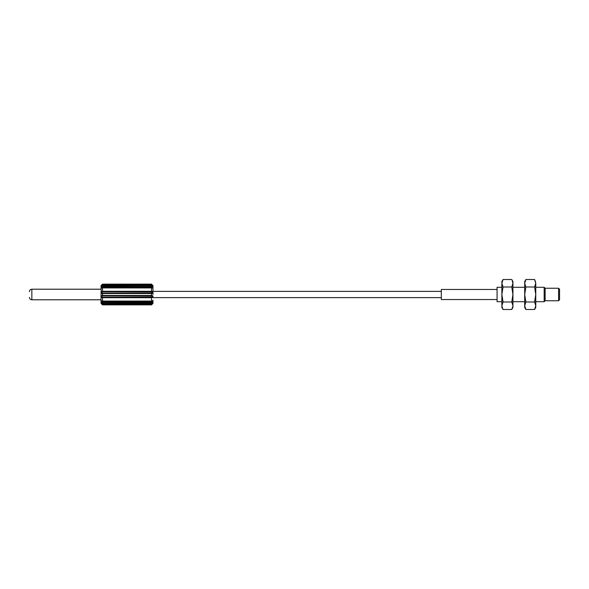 <?xml version="1.0" encoding="UTF-8"?>
<svg xmlns="http://www.w3.org/2000/svg" width="589" height="589" viewBox="0 0 589 589"><rect width="100%" height="100%" fill="white"/><g stroke="black" fill="none" stroke-linecap="round" stroke-linejoin="round"><path stroke-width="0.88" d="M525.867 279.517L524.703 281.527L524.703 283.265L525.867 279.517L534.598 279.517L535.762 283.265L534.598 287.005L525.867 287.005L524.703 283.265L524.703 294.5L525.867 287.005M525.388 280.43L524.703 283.228M525.226 308.202L525.867 309.483L524.703 307.473L524.703 294.5L525.867 301.995L534.598 301.995L535.762 305.735L534.598 309.483L525.867 309.483L524.703 305.735L525.211 308.165M535.239 280.798L535.762 283.265L535.254 280.835M535.077 308.57L535.762 305.735L535.762 307.473L534.598 309.483M524.703 305.735L525.867 301.995M534.598 287.005L535.762 294.5L534.598 301.995M535.762 283.265L535.762 305.735M558.586 300.751L559.55 299.786L559.55 289.214L558.586 288.249L558.586 300.751L545.134 300.751L545.134 288.249L544.17 287.292L544.17 301.708L535.762 301.708M512.135 280.187L512.931 283.265L511.775 287.005L503.035 287.005L501.88 283.265L503.035 279.517L511.775 279.517L512.931 281.527L512.931 307.473L511.775 309.483L503.035 309.483L501.887 306M511.775 287.005L512.931 294.5L511.775 301.995L503.035 301.995L501.88 294.5L503.035 287.005M501.894 282.794L501.88 281.527L503.035 279.517M512.916 306.206L511.775 309.483M502.675 308.813L501.88 307.473L501.88 305.735L503.035 301.995M511.775 301.995L512.931 305.735M501.88 305.735L501.88 283.265M501.88 301.708L497.072 301.708L497.072 287.292L501.88 287.292M497.072 299.543L441.323 299.543L441.323 289.457L497.072 289.457M152.963 294.5L152.963 291.724L151.52 291.305L102.501 291.305L101.249 291.724C100.726 292.755 101.146 293.366 102.501 293.543C101.139 293.359 100.726 292.748 101.249 291.724L101.058 286.033A1.443 1.252 0 0 1 101.249 285.407C100.726 286.283 101.146 286.379 102.501 285.694L151.52 285.694C152.882 286.379 153.295 286.283 152.772 285.407L151.52 284.59L151.52 285.076L152.772 285.407A1.443 1.252 0 0 1 152.963 286.033L152.963 294.5M152.963 286.033L152.963 288.809A1.443 1.252 180 0 0 152.772 288.183C153.295 288.028 152.882 287.513 151.52 286.652L102.501 286.652C101.139 287.52 100.726 288.028 101.249 288.183L102.501 287.697L102.501 291.783L101.573 292.446L102.501 293.101L151.52 293.101L152.352 292.011L102.501 291.783M441.323 291.378L152.963 291.378L152.963 288.809M152.963 302.967L152.963 300.191L152.963 302.967A1.443 1.252 180 0 1 152.772 303.593C153.295 302.717 152.882 302.621 151.52 303.306L102.501 303.306C101.139 302.621 100.726 302.717 101.249 303.593L102.501 304.41L102.501 303.924L101.249 303.593L101.058 302.967L101.058 297.276L101.058 300.191A1.443 1.252 0 0 0 101.249 300.817C100.726 300.972 101.146 301.487 102.501 302.348C101.139 301.48 100.726 300.972 101.249 300.817L102.501 301.215L102.501 297.217L152.352 296.989L151.52 295.899L102.501 295.899L101.573 296.554L102.501 297.217M151.52 291.783L151.52 287.697L152.772 288.183L151.52 287.123L102.501 287.123L101.249 288.183L101.058 289.214L31.85 289.214C30.392 289.354 29.59 290.156 29.45 291.614M151.52 293.101L151.52 293.543C152.882 293.359 153.295 292.748 152.772 291.724L152.352 292.011M102.501 295.899L102.501 295.457C101.139 295.641 100.726 296.252 101.249 297.276L102.501 297.695L151.52 297.695L152.772 297.276C153.295 296.245 152.882 295.634 151.52 295.457L102.501 295.457L102.501 293.543L151.52 293.543L151.52 295.899M101.058 291.724L101.058 297.276L101.669 296.989M101.058 302.967L101.058 303.416L101.058 302.967M101.058 285.584L102.501 284.141L101.249 285.407L102.059 285.142M101.625 285.864L151.52 285.628L151.52 287.123M152.963 300.191A1.443 1.252 180 0 1 152.772 300.817L151.52 302.348C152.882 301.48 153.295 300.972 152.772 300.817L151.52 301.215L102.501 301.215M151.991 301.796L102.501 301.877L101.669 301.082M101.058 303.416L102.501 304.859L102.501 304.41L151.52 304.41L152.352 303.571L151.52 303.924L151.52 304.859L152.963 303.416M101.625 303.136L102.501 303.372L102.501 302.348L151.52 302.348L151.52 301.936M101.522 303.121L101.669 303.571M152.352 303.571L152.433 303.151M152.441 285.849L152.352 285.429M102.501 284.141L151.52 284.141L151.52 284.59L102.501 284.59L101.588 285.849M102.501 286.652L102.501 285.694M151.52 287.785L102.501 287.785M102.501 293.543L102.501 293.101M101.669 292.011L101.249 291.724M101.058 299.786L31.85 299.786L31.85 289.214M102.501 303.924L151.52 303.924M102.501 303.306L152.514 303.114M151.52 302.348L151.52 303.306M102.501 302.348L102.501 301.877M151.52 301.215L151.52 297.217M152.772 300.817L152.352 301.082M152.963 297.276L152.352 296.989M151.52 285.694L152.514 285.886M151.52 285.076L102.501 285.076M101.669 287.918L101.249 288.183L101.669 287.918M152.772 288.183L152.352 287.918M544.17 287.292L535.762 287.292M545.134 300.751L544.17 301.708M558.586 288.249L545.134 288.249M524.703 287.292L512.931 287.292M524.703 301.708L512.931 301.708M441.323 297.622L152.963 297.622M31.85 299.786C30.392 299.646 29.59 298.844 29.45 297.386M151.52 284.141L152.963 285.584M152.514 301.06L101.514 301.06M102.501 304.859L151.52 304.859M152.514 287.94L101.507 287.94"/></g></svg>
